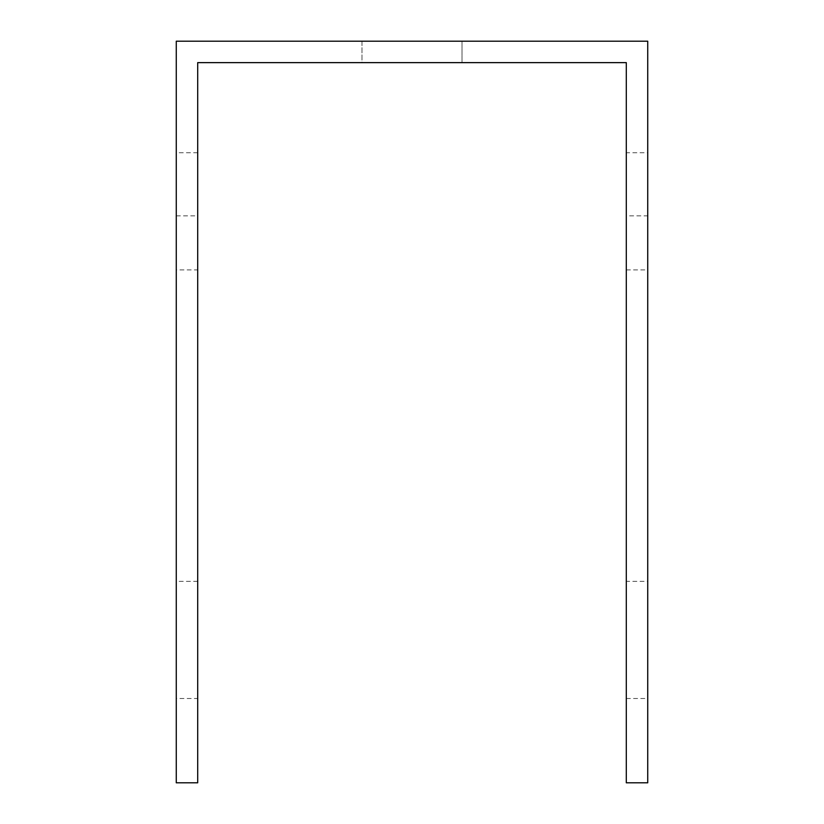 <?xml version="1.0" encoding="UTF-8"?>
<svg xmlns="http://www.w3.org/2000/svg" width="824" height="824" viewBox="0 0 824 824"><rect width="100%" height="100%" fill="white"/><g stroke="black" fill="none" stroke-linecap="round" stroke-linejoin="round"><path stroke-width="0.62" stroke-dasharray="4.12 3.09" d="M176.264 215.847L197.698 215.847L197.698 782.8L176.264 782.8L176.264 41.2L647.736 41.2L647.736 215.847L626.302 215.847L626.302 782.8L647.736 782.8L647.736 215.847M176.264 269.891L176.264 152.739L176.264 269.891L197.698 269.891L197.698 152.739L197.698 269.891M176.264 698.505L176.264 581.353L176.264 698.505L197.698 698.505L197.698 581.353L197.698 698.505M647.736 581.353L647.736 698.505L647.736 581.353L626.302 581.353L626.302 698.505L626.302 581.353M647.736 152.739L647.736 269.891L647.736 152.739L626.302 152.739L626.302 269.891L626.302 152.739M197.698 215.847L197.698 62.634L626.302 62.634L626.302 215.847M361.993 62.634L462.007 62.634L361.993 62.634L462.007 62.634L361.993 62.634L361.993 41.2L462.007 41.2L361.993 41.2L462.007 41.2L361.993 41.2L361.993 62.634M462.007 62.634L462.007 41.2L462.007 62.634M197.698 152.739L176.264 152.739M197.698 581.353L176.264 581.353M626.302 269.891L647.736 269.891M626.302 698.505L647.736 698.505"/><path stroke-width="1.24" d="M176.264 782.8L176.264 41.2L647.736 41.2L647.736 782.8L626.302 782.8L626.302 62.634L197.698 62.634L197.698 782.8L176.264 782.8"/></g></svg>
